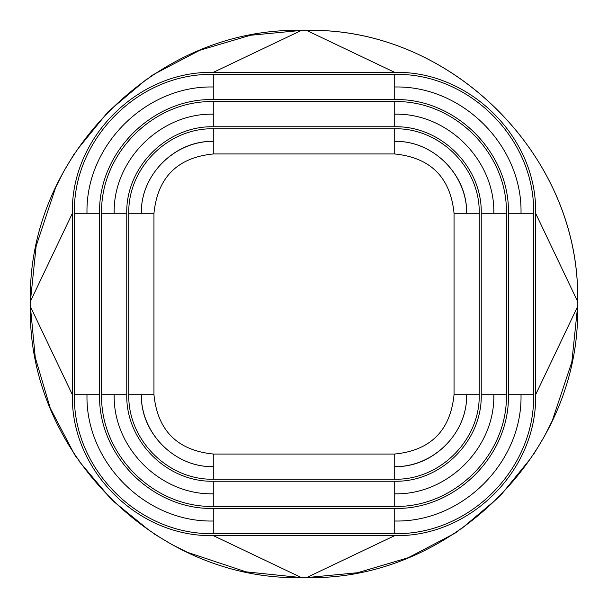 <?xml version="1.0" encoding="UTF-8"?>
<svg xmlns="http://www.w3.org/2000/svg" width="608" height="608" viewBox="0 0 608 608"><rect width="100%" height="100%" fill="white"/><g stroke="black" fill="none" stroke-linecap="round" stroke-linejoin="round"><path stroke-width="0.91" d="M535.618 213.279C537.388 138.1 470.258 70.612 394.721 72.382L306.546 30.4L301.454 30.4L213.279 72.382C138.1 70.612 70.612 137.742 72.382 213.279L30.4 301.454L30.4 306.546L72.382 394.721C70.612 469.9 137.742 537.388 213.279 535.618L301.454 577.6L306.546 577.6C451.136 580.936 580.944 452.078 577.6 306.546L577.6 301.454C580.936 156.864 452.078 27.056 306.546 30.4L301.454 30.4C156.864 27.064 27.056 155.922 30.4 301.454L30.4 306.546C27.064 451.136 155.922 580.944 301.454 577.6L306.546 577.6L394.721 535.618C469.9 537.388 537.388 470.258 535.618 394.721L577.6 306.546L577.6 301.454L535.618 213.279L535.618 394.721M213.279 72.382L394.721 72.382M72.382 394.721L72.382 213.279M394.721 535.618L213.279 535.618M394.721 74.396L213.279 74.396C138.791 72.679 72.686 139.133 74.396 213.279L74.396 394.721C72.679 469.209 139.133 535.314 213.279 533.604L394.721 533.604C469.209 535.321 535.314 468.867 533.604 394.721L533.604 213.279C535.321 138.791 468.867 72.686 394.721 74.396L394.721 86.99C462.422 85.424 522.568 145.867 521.01 213.279L533.604 213.279M213.279 99.575C152.638 98.108 98.116 152.441 99.575 213.279L99.575 394.721C98.108 455.362 152.441 509.884 213.279 508.425L394.721 508.425C455.362 509.892 509.884 455.559 508.425 394.721L508.425 213.279C509.892 152.638 455.559 98.116 394.721 99.575L213.279 99.575L213.279 86.99C145.867 85.432 85.424 145.578 86.99 213.279L74.396 213.279M74.396 394.721L86.99 394.721C85.432 462.133 145.578 522.576 213.279 521.01L213.279 508.425M394.721 533.604L394.721 521.01C462.133 522.568 522.576 462.422 521.01 394.721L508.425 394.721M506.411 213.279C507.756 153.383 454.381 100.252 394.721 101.589L213.279 101.589C153.383 100.244 100.252 153.619 101.589 213.279L101.589 394.721C100.244 454.617 153.619 507.748 213.279 506.411L394.721 506.411C454.617 507.756 507.748 454.381 506.411 394.721L506.411 213.279L493.825 213.279C495.072 160.55 447.891 112.928 394.721 114.175L394.721 101.589M213.279 126.76C167.132 125.689 125.674 166.995 126.76 213.279L126.76 394.721C125.689 440.868 166.995 482.326 213.279 481.24L394.721 481.24C440.868 482.311 482.326 441.005 481.24 394.721L481.24 213.279C482.311 167.132 441.005 125.674 394.721 126.76L213.279 126.76L213.279 114.175C160.55 112.928 112.928 160.109 114.175 213.279L101.589 213.279M394.721 506.411L394.721 493.825C447.45 495.072 495.072 447.891 493.825 394.721L481.24 394.721M101.589 394.721L114.175 394.721C112.928 447.45 160.109 495.072 213.279 493.825L213.279 481.24M153.953 394.721C157.556 430.586 177.331 450.361 213.279 454.047L394.721 454.047C430.586 450.444 450.361 430.669 454.047 394.721L454.047 213.279C450.444 177.414 430.669 157.639 394.721 153.953L213.279 153.953C177.414 157.556 157.639 177.331 153.953 213.279L153.953 394.721L141.368 394.721C140.509 433.238 174.906 467.491 213.279 466.632C174.633 467.56 140.805 433.033 141.368 394.721L128.774 394.721C127.794 440.048 168.127 480.191 213.279 479.226L394.721 479.226C440.048 480.206 480.191 439.873 479.226 394.721L479.226 213.279C480.206 167.952 439.873 127.809 394.721 128.774L213.279 128.774C167.952 127.794 127.809 168.127 128.774 213.279L128.774 394.721M153.953 213.279L141.368 213.279C140.44 174.633 174.967 140.805 213.279 141.368C174.762 140.509 140.509 174.906 141.368 213.279L128.774 213.279M454.047 213.279L466.632 213.279C467.491 174.762 433.094 140.509 394.721 141.368C433.367 140.44 467.195 174.967 466.632 213.279L479.226 213.279M394.721 479.226L394.721 466.632C433.238 467.491 467.491 433.094 466.632 394.721C467.56 433.367 433.033 467.195 394.721 466.632L394.721 454.047M306.546 577.6L357.542 572.736L408.234 557.718L454.685 533.383L458.067 531.134M30.4 301.454L36.153 246.035L55.731 187.272L63.224 172.398M306.546 30.4L306.546 30.4C451.288 26.813 581.187 156.712 577.6 301.454L577.6 301.454M213.279 86.99L213.279 74.396M508.425 213.279L521.01 213.279M394.721 99.575L394.721 86.99M99.575 213.279L86.99 213.279M86.99 394.721L99.575 394.721M213.279 533.604L213.279 521.01M533.604 394.721L521.01 394.721M394.721 521.01L394.721 508.425M213.279 114.175L213.279 101.589M506.411 394.721L493.825 394.721M213.279 506.411L213.279 493.825M114.175 394.721L126.76 394.721M394.721 493.825L394.721 481.24M481.24 213.279L493.825 213.279M394.721 126.76L394.721 114.175M126.76 213.279L114.175 213.279M213.279 479.226L213.279 454.047M213.279 153.953L213.279 128.774M394.721 153.953L394.721 128.774M479.226 394.721L454.047 394.721M64 170.97L73.948 154.348M76.076 151.111L108.232 111.576L147.197 78.744M149.933 76.866L153.315 74.617L199.766 50.282L250.458 35.264L301.454 30.4M301.454 577.6L246.035 571.847L187.272 552.269L172.398 544.776M170.97 544L154.348 534.052M151.111 531.924L111.576 499.768L78.744 460.803M76.866 458.067L74.617 454.685L50.282 408.234L35.264 357.542L30.4 306.546M577.6 306.546L571.847 361.965L552.269 420.728L544.776 435.602M544 437.03L534.052 453.652M531.924 456.889L499.768 496.424L460.803 529.256"/></g></svg>

